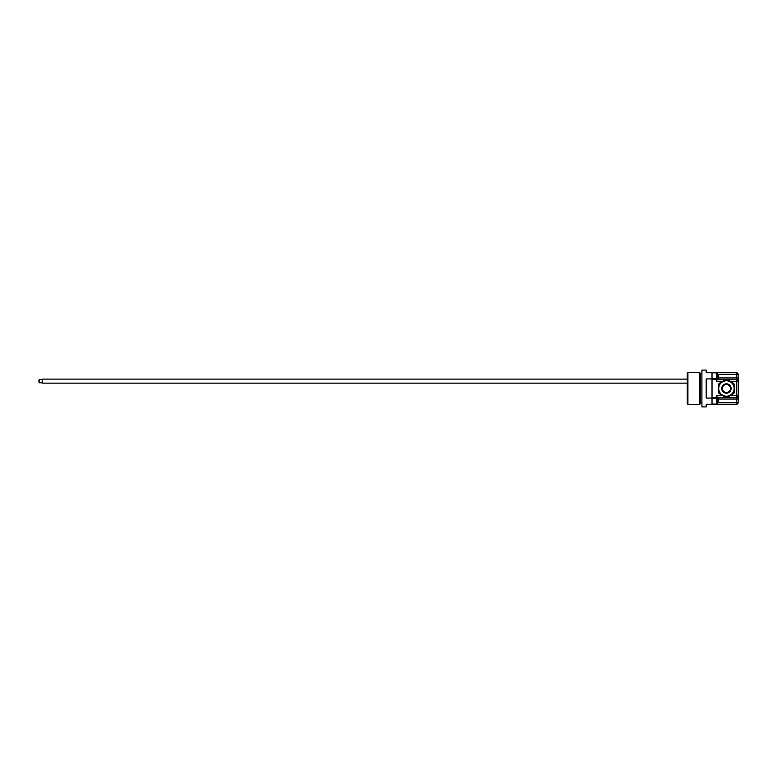 <?xml version="1.0" encoding="UTF-8"?>
<svg xmlns="http://www.w3.org/2000/svg" width="777" height="777" viewBox="0 0 777 777"><rect width="100%" height="100%" fill="white"/><g stroke="black" fill="none" stroke-linecap="round" stroke-linejoin="round"><path stroke-width="1.17" d="M719.152 393.57A8.877 8.877 0 0 1 718.395 392.259L718.395 384.732A8.877 8.877 0 0 1 719.152 383.411L725.669 379.652A8.877 8.877 0 0 1 727.185 379.652L733.702 383.411A8.877 8.877 0 0 1 734.469 384.732L734.469 392.259A8.877 8.877 0 0 1 733.702 393.57L727.185 397.338A8.877 8.877 0 0 1 725.669 397.338L719.152 393.57M726.427 392.511A4.021 4.021 0 0 1 722.406 388.49A4.021 4.021 0 0 1 726.427 384.479A4.021 4.021 0 0 1 730.448 388.49A4.021 4.021 0 0 1 726.427 392.511A4.021 4.021 0 0 1 722.406 388.49A4.021 4.021 0 0 1 726.427 384.479A4.021 4.021 0 0 1 730.448 388.49A4.021 4.021 0 0 1 726.427 392.511M726.427 380.788A7.702 7.702 0 0 1 734.129 388.49A7.702 7.702 0 0 1 726.427 396.202A7.702 7.702 0 0 1 718.725 388.49A7.702 7.702 0 0 1 726.427 380.788A7.702 7.702 0 0 1 734.129 388.49A7.702 7.702 0 0 1 726.427 396.202A7.702 7.702 0 0 1 718.725 388.49A7.702 7.702 0 0 1 726.427 380.788M712.023 397.775L712.023 379.215L717.385 379.215L717.365 373.552L716.384 372.756L717.385 373.756A1 1 0 0 0 716.384 372.756L706.196 372.756L706.196 370.075L701.913 370.075L701.913 406.925L706.196 406.925L706.196 404.244L716.384 404.234L717.385 403.234L717.385 397.232L716.384 395.697L716.384 398.31A1 0.534 0 0 0 717.385 397.775L712.023 397.775L712.023 398.31L716.384 398.31L716.384 404.234L736.479 404.234A1.671 1.671 0 0 0 738.15 402.564L738.15 374.427L738.15 377.943L718.725 377.943M718.152 399.893L718.667 399.893L718.152 399.359M718.725 399.893L718.725 401.291L718.725 399.893M718.725 399.359L718.725 397.96L718.725 399.359M717.385 401.466L718.725 401.291M701.913 402.564L700.242 402.564M687.247 373.164L687.247 403.836L687.917 404.506L687.917 372.494L687.247 373.164M699.572 404.506L700.242 403.836L700.242 373.164L699.572 372.494L699.572 404.506L687.917 404.506M712.023 398.31L712.023 404.244M712.023 398.067L706.196 398.067L706.196 378.933L712.023 378.933L712.023 397.882M722.824 381.293L716.384 381.293L717.385 379.215A1 0.534 180 0 0 716.384 378.681L712.023 378.933M712.023 372.756L716.384 372.911A1 0.855 0 0 1 717.385 373.756A1 1 0 0 0 716.384 372.756A1 1 0 0 1 716.54 372.766A1 1 0 0 0 716.384 372.756L716.384 381.293M717.385 397.368L736.479 397.368A1.671 1.671 0 0 0 738.15 395.697L736.479 395.697L736.479 397.368A1.671 1.671 0 0 0 738.15 395.697L738.15 381.293A1.671 1.671 0 0 0 736.479 379.623L717.385 379.759M718.725 399.048L738.15 399.048L738.15 402.564A1.671 1.671 0 0 1 736.479 404.234L736.479 402.564L717.385 402.564M716.384 404.234A1 1 0 0 0 717.385 403.234L716.384 404.234A1 1 0 0 0 717.385 403.234A1 0.855 180 0 1 716.384 404.079L712.023 404.079M716.384 372.756L736.479 372.756A1.671 1.671 0 0 1 738.15 374.427A1.671 1.671 0 0 0 736.479 372.756L736.479 381.293L738.15 381.293M717.385 374.427L738.15 374.427M738.15 402.564L736.479 402.564L736.479 397.368A1.671 1.671 0 0 0 738.15 395.697M712.023 378.681L712.023 372.911M717.385 379.205L718.725 379.03L718.725 377.632L718.725 379.03M718.152 377.632L718.667 377.632L718.152 377.098M718.667 377.632L718.667 379.098M718.725 377.098L718.725 375.699L718.725 377.098M38.85 381.128L39.18 382.808L39.18 379.458L38.85 381.128M687.247 379.118L42.201 379.118L42.201 383.139L687.247 383.139M726.427 383.935A4.555 4.555 0 0 1 730.982 388.49A4.555 4.555 0 0 1 726.427 393.045A4.555 4.555 0 0 1 721.872 388.49A4.555 4.555 0 0 1 726.427 383.935M726.427 393.181A4.691 4.691 0 0 1 721.736 388.49A4.691 4.691 0 0 1 726.427 383.809A4.691 4.691 0 0 1 731.118 388.49A4.691 4.691 0 0 1 726.427 393.181M730.03 381.293L736.479 381.293L736.479 395.697L730.03 395.697M722.824 395.697L716.384 395.697M718.725 397.96L718.667 399.359M718.667 399.893L718.667 401.359M717.385 375.524L718.667 375.631L718.667 377.098M718.667 397.892L717.385 397.785M700.242 374.436L701.913 374.436M687.917 372.494L699.572 372.494M42.201 379.458L39.18 379.458M42.201 382.808L39.18 382.808"/></g></svg>
